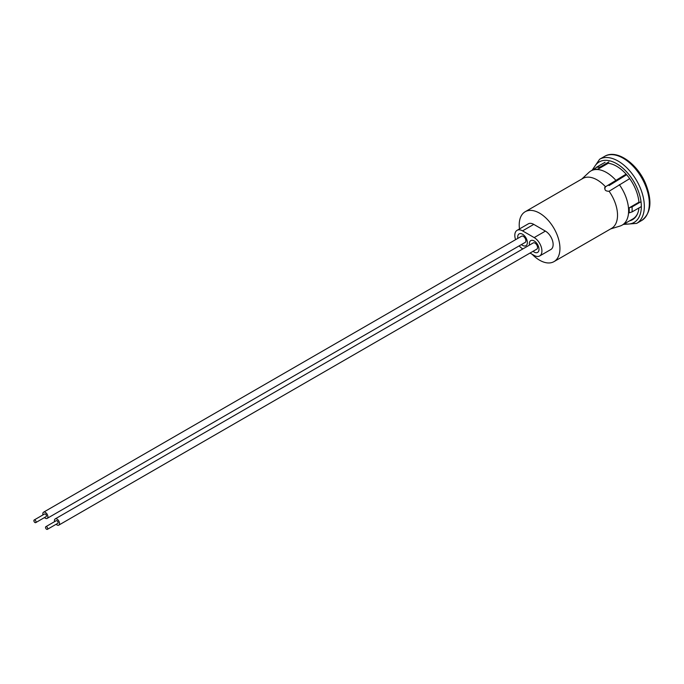 <?xml version="1.0" encoding="UTF-8"?>
<svg xmlns="http://www.w3.org/2000/svg" width="684" height="684" viewBox="0 0 684 684"><rect width="100%" height="100%" fill="white"/><g stroke="black" fill="none" stroke-linecap="round" stroke-linejoin="round"><path stroke-width="1.03" d="M521.439 244.573A6.823 3.933 -120 0 0 525.953 245.701A6.823 3.933 -120 0 0 527.364 242.581A6.823 3.933 -120 0 0 524.389 235.715A6.823 3.933 -120 0 0 519.13 233.894A6.823 3.933 -120 0 0 517.72 237.015A6.823 3.933 -120 0 0 517.848 238.365M533.075 251.293A6.823 3.933 -120 0 0 537.59 252.422A6.823 3.933 -120 0 0 539.001 249.301A6.823 3.933 -120 0 0 536.025 242.435A6.823 3.933 -120 0 0 530.767 240.614A6.823 3.933 -120 0 0 529.356 243.735A6.823 3.933 -120 0 0 529.484 245.086M530.032 253.054L534.178 255.44A10.935 6.31 -120 0 0 539.65 255.987A10.935 6.31 -120 0 0 541.326 247.223A10.935 6.31 -120 0 0 534.178 237.587L522.542 230.867A10.935 6.31 -120 0 0 517.078 230.328A10.935 6.31 -120 0 0 514.813 235.33A10.935 6.31 -120 0 0 515.582 239.674M519.173 245.881A10.935 6.31 -120 0 0 522.542 248.728L522.867 248.908M519.489 228.935A28.805 16.63 60 0 1 519.216 224.916A28.805 16.63 60 0 1 525.184 211.732A28.805 16.63 60 0 1 547.38 219.453A28.805 16.63 60 0 1 559.948 248.437A28.805 16.63 60 0 1 553.989 261.621A28.805 16.63 60 0 1 532.126 254.26M629.699 178.627L609.085 191.263A28.805 16.63 60 0 1 617.524 215.195A28.805 16.63 60 0 1 611.556 228.388L553.989 261.621M609.085 191.263C605.263 191.238 604.066 189.75 605.485 186.783L626.108 174.138M604.887 187.331L604.588 188.057M525.184 211.732L582.751 178.49A28.805 16.63 60 0 1 605.485 186.783M581.793 179.046L588.941 172.385A31.276 18.058 60 0 1 590.873 170.957A31.276 18.058 60 0 1 615.711 180.14M598.124 169.093L600.082 167.007L596.303 167.341L594.345 169.427L598.124 169.093L608.119 163.322A31.276 18.058 60 0 1 608.897 163.382M629.237 207.808L629.237 212.844L632.11 211.886L632.11 206.85L629.237 207.808L638.959 202.19M619.311 184.62A31.276 18.058 60 0 1 622.141 225.121A31.276 18.058 60 0 1 619.943 226.079L610.598 228.935M626.621 174.719L609.042 185.603M539.65 255.987L550.868 249.506A10.935 6.31 -120 0 0 552.544 240.742A10.935 6.31 -120 0 0 545.404 231.107L533.768 224.386A10.935 6.31 -120 0 0 528.296 223.848L517.078 230.328M632.11 206.85L640.908 201.763M632.11 211.886L640.908 206.807M596.303 167.341L605.101 162.262M600.082 167.007L608.88 161.92M639.01 202.866A31.746 18.331 -120 0 0 635.222 188.357A31.746 18.331 -120 0 0 606.657 163.202M601.749 164.203A31.746 18.331 -120 0 0 600.774 164.69A31.746 18.331 -120 0 0 599.868 165.28M601.116 164.511A31.746 18.331 -120 0 0 600.526 164.904M629.562 220.838A31.746 18.331 -120 0 0 632.52 219.675A31.746 18.331 -120 0 0 638.959 207.936M630.229 220.453A31.746 18.331 -120 0 0 632.845 219.478M34.961 522.542A1.53 0.881 -120 0 0 35.73 522.619A1.53 0.881 -120 0 0 35.961 521.396A1.53 0.881 -120 0 0 34.961 520.045A1.53 0.881 -120 0 0 34.2 519.977A1.53 0.881 -120 0 0 33.969 521.199A1.53 0.881 -120 0 0 34.961 522.542M34.2 519.977L44.588 513.975A1.53 0.881 60 0 1 45.358 514.052A1.53 0.881 60 0 1 46.358 515.394A1.53 0.881 60 0 1 46.119 516.625L35.73 522.619M44.494 517.557A3.582 2.069 -120 0 0 45.358 518.224A3.582 2.069 -120 0 0 47.145 518.404A3.582 2.069 -120 0 0 47.7 515.531A3.582 2.069 -120 0 0 45.358 512.367A3.582 2.069 -120 0 0 43.562 512.196A3.582 2.069 -120 0 0 42.972 514.907M47.145 518.404L525.167 242.418A3.582 2.069 -120 0 0 525.714 239.545A3.582 2.069 -120 0 0 523.371 236.39A3.582 2.069 -120 0 0 521.584 236.211L43.562 512.196M46.606 529.262A1.53 0.881 -120 0 0 47.367 529.339A1.53 0.881 -120 0 0 47.598 528.116A1.53 0.881 -120 0 0 46.606 526.765A1.53 0.881 -120 0 0 45.837 526.697A1.53 0.881 -120 0 0 45.606 527.92A1.53 0.881 -120 0 0 46.606 529.262M45.837 526.697L56.233 520.695A1.53 0.881 60 0 1 56.994 520.772A1.53 0.881 60 0 1 57.995 522.114A1.53 0.881 60 0 1 57.755 523.337L47.367 529.339M56.139 524.277A3.582 2.069 -120 0 0 56.994 524.944A3.582 2.069 -120 0 0 58.79 525.124A3.582 2.069 -120 0 0 59.337 522.251A3.582 2.069 -120 0 0 56.994 519.088A3.582 2.069 -120 0 0 55.199 518.908A3.582 2.069 -120 0 0 54.609 521.627M58.79 525.124L536.803 249.138A3.582 2.069 -120 0 0 537.35 246.266A3.582 2.069 -120 0 0 535.008 243.111A3.582 2.069 -120 0 0 533.221 242.931L55.199 518.908M637.71 213.297A31.276 18.058 60 0 1 632.871 218.931L622.141 225.121M522.542 230.867L533.768 224.386M534.178 237.587L545.404 231.107M641.652 220.513A37.03 21.384 -120 0 0 644.798 183.97A37.03 21.384 -120 0 0 604.613 156.371C616.575 148.898 637.086 163.331 645.499 183.38C652.476 200.814 651.194 213.194 641.652 220.513L636.659 223.394A37.03 21.384 -120 0 0 639.814 186.852A37.03 21.384 -120 0 0 599.629 159.244L592.096 170.248M624.518 223.753A34.918 20.161 -120 0 0 637.078 187.972A34.918 20.161 -120 0 0 613.3 162.005A34.918 20.161 -120 0 0 593.25 169.581M590.873 170.957L595.319 168.384M636.659 223.394L623.363 224.42M604.613 156.371L599.629 159.244M525.757 239.708L526.629 239.203M524.235 237.057L525.098 236.553M537.402 246.42L538.265 245.924M535.871 243.778L536.735 243.273"/></g></svg>
